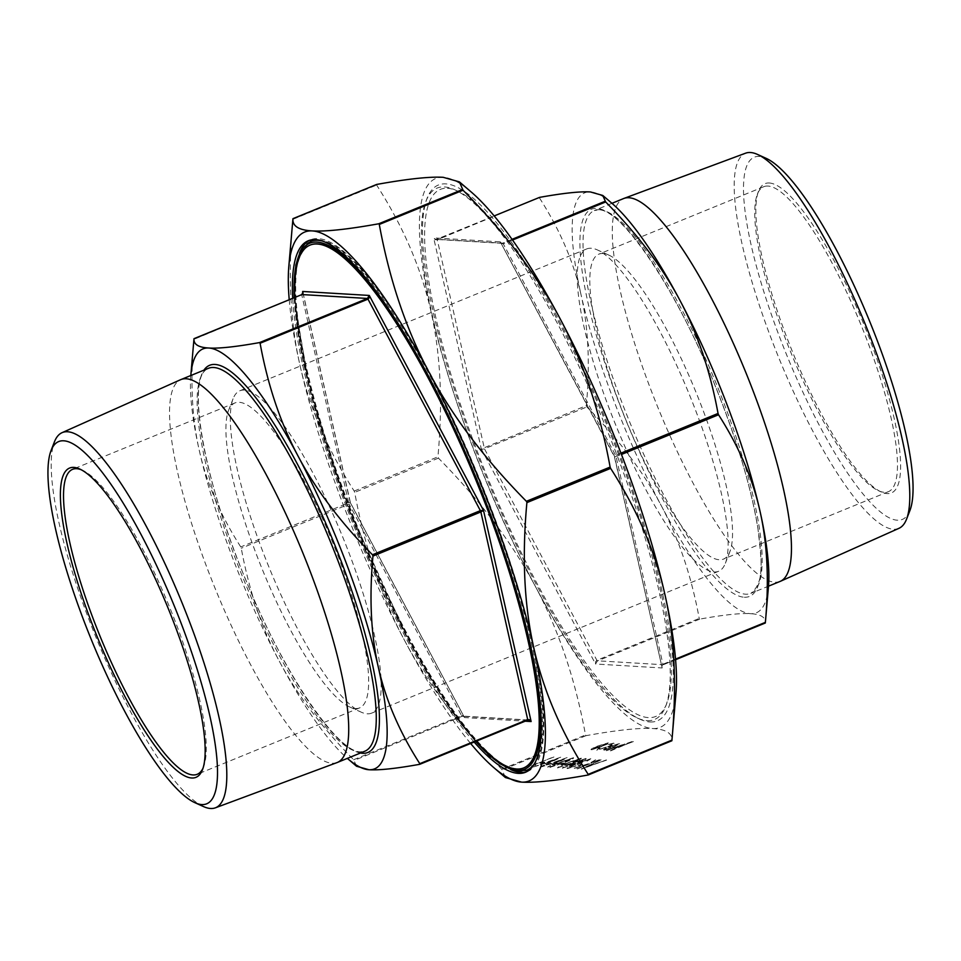 <?xml version="1.0" encoding="UTF-8"?>
<svg xmlns="http://www.w3.org/2000/svg" width="961" height="961" viewBox="0 0 961 961"><rect width="100%" height="100%" fill="white"/><g stroke="black" fill="none" stroke-linecap="round" stroke-linejoin="round"><path stroke-width="0.72" stroke-dasharray="4.8 3.6" d="M780.14 581.405A206.807 47.305 67.8 0 1 774.89 582.222A206.807 47.305 67.8 0 1 653.864 397.398A206.807 47.305 67.8 0 1 623.605 198.555M898.979 528.31A202.639 46.356 67.8 0 1 893.526 529.247A202.639 46.356 67.8 0 1 774.662 347.45A202.639 46.356 67.8 0 1 745.592 153.183M909.971 510.387A195.684 44.759 67.8 0 1 897.334 520.201A195.684 44.759 67.8 0 1 778.975 335.377A195.684 44.759 67.8 0 1 759.154 156.427A195.684 44.759 67.8 0 1 766.001 158.277M337.083 762.566A206.807 47.305 67.8 0 1 332.158 763.25A206.807 47.305 67.8 0 1 211.408 579.135A206.807 47.305 67.8 0 1 180.536 379.727M203.492 806.567A202.639 46.356 67.8 0 1 96.124 637.672A202.639 46.356 67.8 0 1 54.405 441.928M367.27 713.807A174.133 39.833 -112.2 0 0 371.679 713.122A174.133 39.833 -112.2 0 0 346.2 545.704A174.133 39.833 -112.2 0 0 244.286 390.07A174.133 39.833 -112.2 0 0 239.878 390.755A174.133 39.833 -112.2 0 0 233.055 398.815A174.133 39.833 -112.2 0 0 268.912 567.014A174.133 39.833 -112.2 0 0 361.18 712.149A174.133 39.833 -112.2 0 0 367.27 713.807M355.462 708.521A164.727 37.683 -112.2 0 0 359.642 707.885A164.727 37.683 -112.2 0 0 335.533 549.5A164.727 37.683 -112.2 0 0 239.133 402.299A164.727 37.683 -112.2 0 0 234.952 402.935A164.727 37.683 -112.2 0 0 228.502 410.563A164.727 37.683 -112.2 0 0 262.425 569.669A164.727 37.683 -112.2 0 0 349.696 706.96A164.727 37.683 -112.2 0 0 355.462 708.521M591.195 248.238A174.133 39.833 -112.2 0 0 586.775 248.911A174.133 39.833 -112.2 0 0 612.253 416.341A174.133 39.833 -112.2 0 0 714.167 571.963A174.133 39.833 -112.2 0 0 718.588 571.278A174.133 39.833 -112.2 0 0 725.399 563.23A174.133 39.833 -112.2 0 0 689.542 395.019A174.133 39.833 -112.2 0 0 597.286 249.884A174.133 39.833 -112.2 0 0 591.195 248.238M602.991 253.512A164.727 37.683 -112.2 0 0 598.811 254.16A164.727 37.683 -112.2 0 0 622.92 412.533A164.727 37.683 -112.2 0 0 719.321 559.746A164.727 37.683 -112.2 0 0 723.501 559.098A164.727 37.683 -112.2 0 0 729.952 551.482A164.727 37.683 -112.2 0 0 696.04 392.376A164.727 37.683 -112.2 0 0 608.757 255.073A164.727 37.683 -112.2 0 0 602.991 253.512M310.439 244.959A282.39 64.591 -112.2 0 0 351.774 516.465A282.39 64.591 -112.2 0 0 517.018 768.824A282.39 64.591 -112.2 0 0 524.189 767.719M474.157 742.06A287.087 65.672 67.8 0 1 292.709 298.306M526.796 771.671A287.087 65.672 -112.2 0 0 528.094 771.202A287.087 65.672 -112.2 0 0 486.062 495.179A287.087 65.672 -112.2 0 0 318.067 238.604A287.087 65.672 -112.2 0 0 310.775 239.733A287.087 65.672 -112.2 0 0 309.526 240.31M299.556 252.959A287.087 65.672 -112.2 0 0 358.645 530.328A287.087 65.672 -112.2 0 0 510.808 769.629M650.129 721.975A289.441 66.213 -112.2 0 0 620.806 457.268A289.441 66.213 -112.2 0 0 445.724 183.887A289.441 66.213 -112.2 0 0 427.044 198.41A289.441 66.213 -112.2 0 0 486.65 477.989A289.441 66.213 -112.2 0 0 640.002 719.224A289.441 66.213 -112.2 0 0 650.129 721.975M647.173 720.654A287.087 65.672 -112.2 0 0 665.709 706.251A287.087 65.672 -112.2 0 0 606.595 428.942A287.087 65.672 -112.2 0 0 454.481 189.665A287.087 65.672 -112.2 0 0 444.438 186.939A287.087 65.672 -112.2 0 0 425.915 201.342A287.087 65.672 -112.2 0 0 485.017 478.65A287.087 65.672 -112.2 0 0 637.143 717.927A287.087 65.672 -112.2 0 0 647.173 720.654M447.394 188.26A284.732 65.132 67.8 0 1 457.352 190.963A284.732 65.132 67.8 0 1 608.217 428.282A284.732 65.132 67.8 0 1 666.838 703.32A284.732 65.132 67.8 0 1 648.471 717.603A284.732 65.132 67.8 0 1 476.236 448.667A284.732 65.132 67.8 0 1 447.394 188.26M767.959 186.062A164.727 37.683 -112.2 0 0 763.779 186.71A164.727 37.683 -112.2 0 0 757.328 194.326A164.727 37.683 -112.2 0 0 791.251 353.444A164.727 37.683 -112.2 0 0 878.522 490.735A164.727 37.683 -112.2 0 0 884.288 492.296A164.727 37.683 -112.2 0 0 888.469 491.648A164.727 37.683 -112.2 0 0 864.359 333.275A164.727 37.683 -112.2 0 0 767.959 186.062M769.256 183.01A167.082 38.224 67.8 0 1 870.318 340.819A167.082 38.224 67.8 0 1 887.243 493.618A167.082 38.224 67.8 0 1 881.393 492.032A167.082 38.224 67.8 0 1 792.873 352.771A167.082 38.224 67.8 0 1 758.469 191.395A167.082 38.224 67.8 0 1 769.256 183.01M620.974 453.148L615.653 455.322L614.559 456.895L621.467 454.457M539.577 197.377L437.123 239.89L435.237 239.661L433.675 237.896L500.321 241.86L501.534 243.613L503.276 243.83L501.137 243.133L500.321 241.86L614.451 456.139L662.177 667.967L661.829 666.141L662.922 664.88L675.595 659.69M675.547 659.102L662.982 664.243L661.865 665.685L662.177 667.967L595.544 664.003L595.568 661.745L596.817 660.303L699.212 618.44L699.776 619.112C723.429 614.86 740.366 613.046 750.589 613.683C760.908 614.271 765.821 617.382 765.316 623.004M500.321 241.86L614.379 456.691L662.177 667.967M699.776 619.112L597.382 660.976L595.544 664.003L481.293 448.967L586.342 405.626L586.847 406.935C618.764 439.345 643.51 472.139 661.072 505.306C678.73 538.436 691.452 576.144 699.212 618.44M482.65 449.207L481.293 448.967L433.675 237.896L435.273 239.217L437.183 239.253L484.452 448.799L482.65 449.207M356.531 766.241L353.636 759.743C321.707 727.333 296.961 694.539 279.399 661.36C261.74 628.23 249.031 590.522 241.259 548.238L240.767 546.929C220.417 515.204 206.591 483.059 199.299 450.505C191.912 417.987 190.122 380.928 193.93 339.329L301.898 294.559M527.697 720.161L462.097 716.293L463.682 716.305L461.544 715.621L463.286 715.837L464.499 717.579L463.682 716.305L462.097 716.293L354.189 760.415M302.967 292.949L350.248 502.543L349.167 504.117L348.675 502.807L350.248 502.543L464.499 717.579L525.211 721.194M302.919 292.312L350.441 502.735L464.499 717.579M303.015 293.213L301.838 295.207L348.675 502.807L240.767 546.929M376.688 184.44L376.628 185.077C403.272 226.556 421.362 268.624 430.924 311.28C440.606 353.888 442.937 402.407 437.928 456.823L438.432 458.133C480.2 500.513 512.597 543.433 535.625 586.883C558.761 630.296 575.387 679.667 585.513 734.985L586.078 735.658C617.034 730.084 639.221 727.717 652.627 728.534C666.141 729.315 672.556 733.387 671.871 740.763M505.39 777.545L501.774 769.22C460.007 726.84 427.609 683.932 404.581 640.47C381.445 597.057 364.82 547.686 354.693 492.368L354.189 491.059C327.557 449.58 309.454 407.512 299.892 364.856C290.21 322.247 287.88 273.729 292.889 219.312L376.628 185.077M311.316 241.043A285.681 65.348 -112.2 0 0 353.131 515.709A285.681 65.348 -112.2 0 0 520.309 771.022A285.681 65.348 -112.2 0 0 527.553 769.893M532.899 766.265A285.681 65.348 -112.2 0 0 480.596 482.386A285.681 65.348 -112.2 0 0 318.559 239.926A285.681 65.348 -112.2 0 0 317.671 239.89M531.433 765.965L553.872 756.787M542.376 763.118L544.671 762.169L542.256 762.025L539.962 762.974L542.448 763.334L544.671 762.169M560.707 757.196L535.289 766.193L544.022 763.346L546.869 763.514L541.247 766.554L560.707 757.196L535.373 766.41L544.106 763.563L546.953 763.731L541.319 766.77L560.792 757.412M567.134 757.58L541.728 766.578L550.461 763.731L553.296 763.899L547.674 766.938L567.134 757.58L541.812 766.794L550.533 763.947L553.38 764.115L547.758 767.154L567.218 757.797M549.908 767.334L563.783 762.638C570.341 760.043 573.585 758.397 573.501 757.688L559.53 762.385C552.983 764.992 549.776 766.638 549.908 767.334L563.867 762.854C570.426 760.259 573.669 758.613 573.585 757.905L559.614 762.602C553.068 765.208 549.86 766.854 549.992 767.551L549.908 767.334M562.954 764.343L565.248 763.394L562.846 763.25L560.539 764.199L563.038 764.56L565.248 763.394M557.62 767.791L571.507 763.094C578.066 760.499 581.297 758.854 581.213 758.145L567.242 762.842C560.695 765.449 557.488 767.094 557.62 767.791L571.591 763.322C578.15 760.728 581.381 759.07 581.297 758.361L567.326 763.07C560.78 765.665 557.572 767.322 557.704 768.007L557.62 767.791M562.449 768.079L576.324 763.382C582.883 760.788 586.126 759.142 586.042 758.433L572.071 763.13C565.524 765.737 562.317 767.383 562.449 768.079L576.408 763.611C582.967 761.016 586.21 759.358 586.126 758.649L572.155 763.346C565.609 765.953 562.401 767.611 562.533 768.295L562.449 768.079M588.54 759.658L586.967 761.184L590.847 758.722L572.348 765.28C567.939 767.154 566.245 768.187 567.278 768.368L575.987 765.785L569.645 767.647L572.72 765.388L581.777 762.842L583.759 761.028L588.54 759.658M583.267 761.22L572.432 765.497C568.023 767.371 566.329 768.404 567.362 768.584L576.071 766.001L569.645 767.647L572.804 765.605L579.471 763.779L583.844 761.244L588.625 759.887L587.051 761.4L590.847 758.722L583.183 760.992M580.312 765.376L582.618 764.427L580.204 764.283L577.909 765.232L580.396 765.593L582.618 764.427M577.417 768.704L599.856 759.526L590.751 762.986L596.685 759.334L588.889 763.587L573.2 768.452L587.688 764.247L577.501 768.92L599.856 759.526M581.357 768.932L606.451 759.923L586.078 766.986L601.069 759.598L581.441 769.16L606.451 759.923M607.256 744.03L608.229 742.817L597.334 746.156C592.264 748.295 590.246 749.484 591.255 749.748L607.34 744.246L608.313 743.033L597.406 746.373C592.348 748.511 590.33 749.712 591.339 749.976L607.34 744.246M613.671 743.129L607.724 744.583L611.689 743.958C612.65 744.114 611.16 745.027 607.22 746.709L598.823 749.472L599.952 747.982L598.379 748.403L596.733 750.073L607.604 746.817C612.866 744.583 614.884 743.358 613.671 743.129L614.151 743.502L613.671 743.129M607.688 747.033C612.95 744.799 614.968 743.574 613.743 743.358L607.808 744.799L611.773 744.174C612.734 744.331 611.244 745.243 607.304 746.925L598.823 749.472L600.036 748.199L598.463 748.619L596.817 750.301L607.604 746.817M604.661 749.604L606.511 748.319L605.07 748.667L602.667 750.649L613.406 747.334L619.617 743.706L608.361 747.214L612.457 747.454L604.745 749.82L606.427 748.09L604.986 748.451L602.583 750.421L613.322 747.105L619.545 743.49L608.277 746.997L612.373 747.238L604.661 749.604M610.319 750.757L632.77 741.303L606.295 750.517L622.776 744.619L610.403 750.973L633.335 741.339M633.419 741.556L623.136 745.496L624.698 743.79L606.295 750.517M289.213 299.736A296.505 67.823 -112.2 0 0 299.892 364.856A296.505 67.823 -112.2 0 0 404.581 640.47A296.505 67.823 -112.2 0 0 470.662 743.502M675.979 693.169A296.505 67.823 67.8 0 1 652.627 728.534A296.505 67.823 67.8 0 1 535.625 586.883A296.505 67.823 67.8 0 1 430.924 311.28A296.505 67.823 67.8 0 1 443.237 177.317A296.505 67.823 67.8 0 1 470.974 191.792M768.464 586.618A226.844 51.894 67.8 0 1 750.589 613.683A226.844 51.894 67.8 0 1 661.072 505.306A226.844 51.894 67.8 0 1 580.973 294.438C588.36 326.956 590.15 364.027 586.342 405.626M539.517 198.014C559.867 229.739 573.681 261.885 580.973 294.438A226.844 51.894 67.8 0 1 590.39 191.948A226.844 51.894 67.8 0 1 611.616 203.023M512.009 239.349L502.723 243.145L435.273 239.217L437.063 239.409L494.158 215.949L436.27 239.409M502.723 243.145L501.137 243.133L502.723 243.145M190.807 375.523A226.844 51.894 -112.2 0 0 199.299 450.505A226.844 51.894 -112.2 0 0 279.399 661.36A226.844 51.894 -112.2 0 0 347.353 758.373M294.559 297.55A282.39 64.591 -112.2 0 0 476.007 741.315M81.06 469.689A164.727 37.683 67.8 0 1 82.478 470.265A164.727 37.683 67.8 0 1 169.749 607.556A164.727 37.683 67.8 0 1 203.672 766.674A164.727 37.683 67.8 0 1 203.071 768.067M606.379 750.733L622.86 744.835L609.755 750.721M614.415 746.625L610.932 746.421L617.575 744.523L614.415 746.625L610.848 746.204L617.491 744.307L614.331 746.409M617.575 744.523L617.226 745.219L617.575 744.523M606.295 743.85L601.49 746.409L593.009 748.835L606.295 743.85L601.574 746.637L593.357 749.148L597.874 746.192L606.295 743.85M606.535 760.139L586.15 767.214L601.142 759.815L581.273 768.932M599.94 759.743L590.835 763.202L595.964 759.514L588.973 763.815L573.285 768.668L587.772 764.463L576.852 768.668M582.702 764.644L577.909 765.232M577.981 765.449L580.396 765.593M575.855 763.563L564.636 767.298L572.636 763.166L583.976 759.658L564.816 767.358L572.72 763.382L583.711 759.37L575.771 763.346M571.038 763.286L559.819 767.01L567.819 762.878L579.147 759.37L571.038 763.286L559.987 767.07L567.903 763.094L578.894 759.094L570.954 763.058M565.332 763.611L560.539 764.199M560.623 764.415L563.038 764.56M563.314 762.818L552.01 766.325L560.095 762.421L571.17 758.625L563.314 762.818L552.275 766.614L554.773 764.956L571.17 758.625L563.23 762.602M562.81 759.586L555.374 763.154L553.14 763.022L562.726 759.37L555.29 762.938L553.055 762.806L562.726 759.37M556.383 759.202L548.947 762.77L546.701 762.638L556.299 758.986L548.863 762.553L546.617 762.421L556.299 758.986M544.755 762.385L539.962 762.974M540.046 763.19L542.448 763.334M553.956 757.004L530.868 765.929M359.714 751.982A206.807 47.305 -112.2 0 0 364.964 751.166L360.687 751.814C338.476 753.244 283.903 674.454 245.908 580.168C202.615 478.073 185.797 374.586 208.429 368.315A206.807 47.305 -112.2 0 0 238.7 567.158A206.807 47.305 -112.2 0 0 359.714 751.982M599.58 209.714A206.807 47.305 67.8 0 1 720.606 394.539A206.807 47.305 67.8 0 1 750.877 593.369A206.807 47.305 67.8 0 1 745.628 594.186A206.807 47.305 67.8 0 1 624.602 409.362A206.807 47.305 67.8 0 1 594.342 210.519A206.807 47.305 67.8 0 1 599.58 209.714M744.343 597.237A209.162 47.846 -112.2 0 0 723.152 405.95A209.162 47.846 -112.2 0 0 596.637 208.393A209.162 47.846 -112.2 0 0 617.827 399.68A209.162 47.846 -112.2 0 0 744.343 597.237M353.636 759.743L461.544 715.621L349.167 504.117L241.259 548.238M512.501 240.046L503.276 243.83L615.941 455.982L663.03 664.712L597.129 660.784L484.452 448.799L586.847 406.935M501.774 769.22L585.513 734.985M354.189 491.059L437.928 456.823M535.109 762.698A285.681 65.348 -112.2 0 0 490.506 510.099A285.681 65.348 -112.2 0 0 321.743 240.887M310.463 241.391A285.681 65.348 -112.2 0 0 346.657 501.534A285.681 65.348 -112.2 0 0 519.457 771.359A285.681 65.348 -112.2 0 0 526.7 770.241M475.683 741.448A284.264 65.024 67.8 0 1 345.744 502.074A284.264 65.024 67.8 0 1 294.234 297.682M586.078 735.658L502.339 769.893M438.432 458.133L354.693 492.368M360.459 753.016A209.162 47.846 67.8 0 1 244.526 576.984A209.162 47.846 67.8 0 1 203.924 370.165M611.953 203.324L594.342 210.519L598.619 209.87C621.262 208.321 677.433 290.39 715.537 386.742C737.135 440.462 751.286 487.936 758.013 529.151C761.641 561.933 764.788 581.97 750.877 593.369L768.5 586.174M586.775 248.911L239.878 390.755M310.775 239.733L308.229 240.779M457.352 190.963L454.481 189.665M666.838 703.32L665.709 706.251M234.952 402.935L72.531 469.352M763.779 186.71L598.811 254.16M675.595 659.702L662.958 664.868L661.925 667.258M475.563 741.496L443.453 699.14L409.398 642.092L345.696 502.062L309.37 388.448L294.126 297.73M501.798 243.313L436.162 239.409M500.549 242.448L501.678 243.301M528.658 720.029L463.01 716.125M463.106 716.137L464.271 717.002M878.522 490.735L881.393 492.032M757.328 194.326L758.469 191.395M888.469 491.648L723.501 559.098M82.478 470.265L79.607 468.968M203.672 766.674L202.531 769.605M359.642 707.885L197.221 774.29M637.143 717.927L640.002 719.224M425.915 201.342L427.044 198.41M528.094 771.202L525.547 772.248M608.757 255.073L597.286 249.884M729.952 551.482L725.399 563.23M718.588 571.278L371.679 713.122M349.696 706.96L361.18 712.149M228.502 410.563L233.055 398.815"/><path stroke-width="1.44" d="M611.953 203.324L623.605 198.555A206.807 47.305 67.8 0 1 623.917 198.434A206.807 47.305 67.8 0 1 628.842 197.75A206.807 47.305 67.8 0 1 749.592 381.865A206.807 47.305 67.8 0 1 780.464 581.273A206.807 47.305 67.8 0 1 780.14 581.405L768.5 586.174M623.917 198.434L745.592 153.183A202.639 46.356 67.8 0 1 750.421 152.511A202.639 46.356 67.8 0 1 757.508 154.433A202.639 46.356 67.8 0 1 864.876 323.328A202.639 46.356 67.8 0 1 906.595 519.072A202.639 46.356 67.8 0 1 898.979 528.31L780.464 581.273M51.029 450.613L54.405 441.928A202.639 46.356 67.8 0 1 62.021 432.69L180.536 379.727A206.807 47.305 67.8 0 1 180.86 379.595A206.807 47.305 67.8 0 1 186.11 378.778A206.807 47.305 67.8 0 1 307.136 563.602A206.807 47.305 67.8 0 1 337.395 762.445A206.807 47.305 67.8 0 1 337.083 762.566L215.408 807.817A202.639 46.356 67.8 0 1 210.579 808.489A202.639 46.356 67.8 0 1 203.492 806.567L194.999 802.723A195.684 44.759 67.8 0 1 91.319 639.63A195.684 44.759 67.8 0 1 51.029 450.613A195.684 44.759 67.8 0 1 63.666 440.799A195.684 44.759 67.8 0 1 182.025 625.623A195.684 44.759 67.8 0 1 201.846 804.573A195.684 44.759 67.8 0 1 194.999 802.723M62.021 432.69A202.639 46.356 67.8 0 1 67.474 431.753A202.639 46.356 67.8 0 1 186.338 613.55A202.639 46.356 67.8 0 1 215.408 807.817M476.007 741.315A282.39 64.591 -112.2 0 0 516.598 768.992A282.39 64.591 -112.2 0 0 523.757 767.887L524.189 767.719A282.39 64.591 -112.2 0 0 482.854 496.212A282.39 64.591 -112.2 0 0 317.598 243.854A282.39 64.591 -112.2 0 0 310.439 244.959L310.019 245.127A282.39 64.591 -112.2 0 0 294.559 297.55M523.757 767.887A282.39 64.591 -112.2 0 0 482.434 496.393A282.39 64.591 -112.2 0 0 317.178 244.022A282.39 64.591 -112.2 0 0 310.019 245.127M292.709 298.306A287.087 65.672 67.8 0 1 308.229 240.779A287.087 65.672 67.8 0 1 315.52 239.649A287.087 65.672 67.8 0 1 483.527 496.212A287.087 65.672 67.8 0 1 525.547 772.248A287.087 65.672 67.8 0 1 518.255 773.365A287.087 65.672 67.8 0 1 474.157 742.06M309.526 240.31A287.087 65.672 -112.2 0 0 299.556 252.959M510.808 769.629A287.087 65.672 -112.2 0 0 520.802 772.332A287.087 65.672 -112.2 0 0 526.796 771.671M203.071 768.067A164.727 37.683 67.8 0 1 197.221 774.29A164.727 37.683 67.8 0 1 193.041 774.938A164.727 37.683 67.8 0 1 96.641 627.725A164.727 37.683 67.8 0 1 72.531 469.352A164.727 37.683 67.8 0 1 76.712 468.704A164.727 37.683 67.8 0 1 81.06 469.689M73.757 467.382A167.082 38.224 -112.2 0 0 90.682 620.181A167.082 38.224 -112.2 0 0 191.744 777.99A167.082 38.224 -112.2 0 0 202.531 769.605A167.082 38.224 -112.2 0 0 168.127 608.229A167.082 38.224 -112.2 0 0 79.607 468.968A167.082 38.224 -112.2 0 0 73.757 467.382M525.211 721.194L531.133 721.543L529.583 719.777L527.697 719.549L527.637 720.185L529.535 720.233L531.133 721.543L483.527 510.471L480.368 510.639L480.86 511.949L483.527 510.471L369.276 295.447L367.438 298.463L367.991 299.135L369.252 297.694L369.276 295.447L302.643 291.471L302.919 292.312M419.945 764.103L419.729 764.307C396.076 768.56 379.139 770.374 368.916 769.737L356.531 766.241L347.69 758.661A226.844 51.894 -112.2 0 0 368.916 769.737A226.844 51.894 -112.2 0 0 378.334 667.246A226.844 51.894 -112.2 0 0 298.234 456.391C315.797 489.557 340.542 522.352 372.46 554.761L372.964 556.071C369.144 597.67 370.946 634.728 378.334 667.246C385.625 699.812 399.44 731.958 419.789 763.671L419.729 764.307M301.79 294.727L302.991 293.297L302.643 291.471L302.955 293.754M190.843 375.078L193.99 338.68C193.485 344.314 198.398 347.426 208.717 348.014C218.94 348.651 235.877 346.837 259.53 342.584L260.095 343.257C267.855 385.553 280.564 423.26 298.234 456.391A226.844 51.894 -112.2 0 0 208.717 348.014A226.844 51.894 -112.2 0 0 190.843 375.078A226.844 51.894 -112.2 0 0 190.807 375.523M193.978 338.813L301.898 294.559L367.438 298.463L259.53 342.584M675.595 659.69L765.316 623.004L768.464 586.618A226.844 51.894 67.8 0 0 760.007 511.192C752.715 478.626 738.889 446.493 718.54 414.768L718.047 413.458C710.275 371.174 697.566 333.455 679.907 300.325C662.333 267.158 637.599 234.364 605.67 201.954L602.775 195.455L590.39 191.948C580.168 191.323 563.23 193.137 539.577 197.377L539.361 197.582M675.595 659.702L765.328 622.884M588.252 774.95L671.871 740.763L675.979 693.169A296.505 67.823 67.8 0 0 664.928 594.583C655.366 551.926 637.263 509.859 610.631 468.379L610.127 467.07C600 411.752 583.363 362.381 560.239 318.968C537.211 275.519 504.813 232.598 463.034 190.218L459.418 181.893L443.237 177.317C429.831 176.5 407.644 178.866 376.688 184.44L376.484 184.644M588.204 774.986L671.883 740.631M588.336 774.794L588.132 774.998C557.164 780.572 534.989 782.939 521.583 782.122L505.39 777.545L493.846 767.647A296.505 67.823 -112.2 0 0 521.583 782.122A296.505 67.823 -112.2 0 0 533.884 648.158C543.445 690.815 561.548 732.883 588.192 774.362L588.132 774.998M526.784 501.93L526.892 502.615C521.883 557.032 524.213 605.55 533.884 648.158A296.505 67.823 -112.2 0 0 429.195 372.556C452.211 416.017 484.608 458.926 526.388 501.306L526.784 501.93M379.078 223.925L379.295 224.454C389.433 279.771 406.059 329.142 429.195 372.556A296.505 67.823 -112.2 0 0 312.193 230.904C325.599 231.721 347.786 229.355 378.742 223.781L379.078 223.925M288.829 266.269L292.949 218.676C292.264 226.051 298.679 230.123 312.193 230.904A296.505 67.823 -112.2 0 0 288.829 266.269A296.505 67.823 -112.2 0 0 289.213 299.736M535.109 762.698A285.681 65.348 -112.2 0 1 526.7 770.241L527.553 769.893A285.681 65.348 -112.2 0 0 532.899 766.265M757.508 154.433L766.001 158.277A195.684 44.759 67.8 0 1 869.681 321.37A195.684 44.759 67.8 0 1 909.971 510.387L906.595 519.072M317.671 239.89A285.681 65.348 -112.2 0 0 311.316 241.043L301.286 249.716L295.82 265.092L294.126 297.73M292.937 218.808L376.688 184.44M588.192 774.362L671.931 740.126C676.928 685.71 674.598 637.191 664.928 594.583A296.505 67.823 67.8 0 0 560.239 318.968A296.505 67.823 67.8 0 0 470.974 191.792L459.418 181.893M470.662 743.502A296.505 67.823 -112.2 0 0 493.846 767.647M602.775 195.455L611.616 203.023A226.844 51.894 67.8 0 1 679.907 300.325A226.844 51.894 67.8 0 1 760.007 511.192C767.395 543.71 769.184 580.768 765.376 622.368L675.547 659.102M419.861 764.259L527.745 720.029L529.535 720.233L527.637 720.185L419.801 764.295M203.924 370.165A209.162 47.846 67.8 0 1 214.964 364.459A209.162 47.846 67.8 0 1 341.479 562.005A209.162 47.846 67.8 0 1 362.669 753.304A209.162 47.846 67.8 0 1 360.459 753.016M337.395 762.445L364.964 751.166A206.807 47.305 -112.2 0 0 334.692 552.335A206.807 47.305 -112.2 0 0 213.666 367.51A206.807 47.305 -112.2 0 0 208.429 368.315L180.86 379.595M302.643 291.471L302.967 292.949M372.964 556.071L480.86 511.949L527.697 719.549L419.789 763.671M621.467 454.457L718.54 414.768M605.118 201.281L512.009 239.349M539.505 197.401L494.158 215.949L539.577 197.377M526.892 502.615L610.631 468.379M379.295 224.454L463.034 190.218M321.743 240.887A285.681 65.348 -112.2 0 0 317.707 240.274A285.681 65.348 -112.2 0 0 310.463 241.391M294.234 297.682A284.264 65.024 67.8 0 1 357.732 269.897A284.264 65.024 67.8 0 1 488.885 510.591A284.264 65.024 67.8 0 1 475.683 741.448M462.481 189.545L378.742 223.781M610.127 467.07L526.388 501.306M512.501 240.046L605.67 201.954M718.047 413.458L620.974 453.148M260.095 343.257L367.991 299.135L480.368 510.639L372.46 554.761M302.895 292.18L301.862 294.571L193.99 338.68M526.7 770.241L514.315 770.734L499.648 763.599L475.563 741.496M292.949 218.664L376.616 184.464M528.55 720.029L527.673 720.185"/></g></svg>

